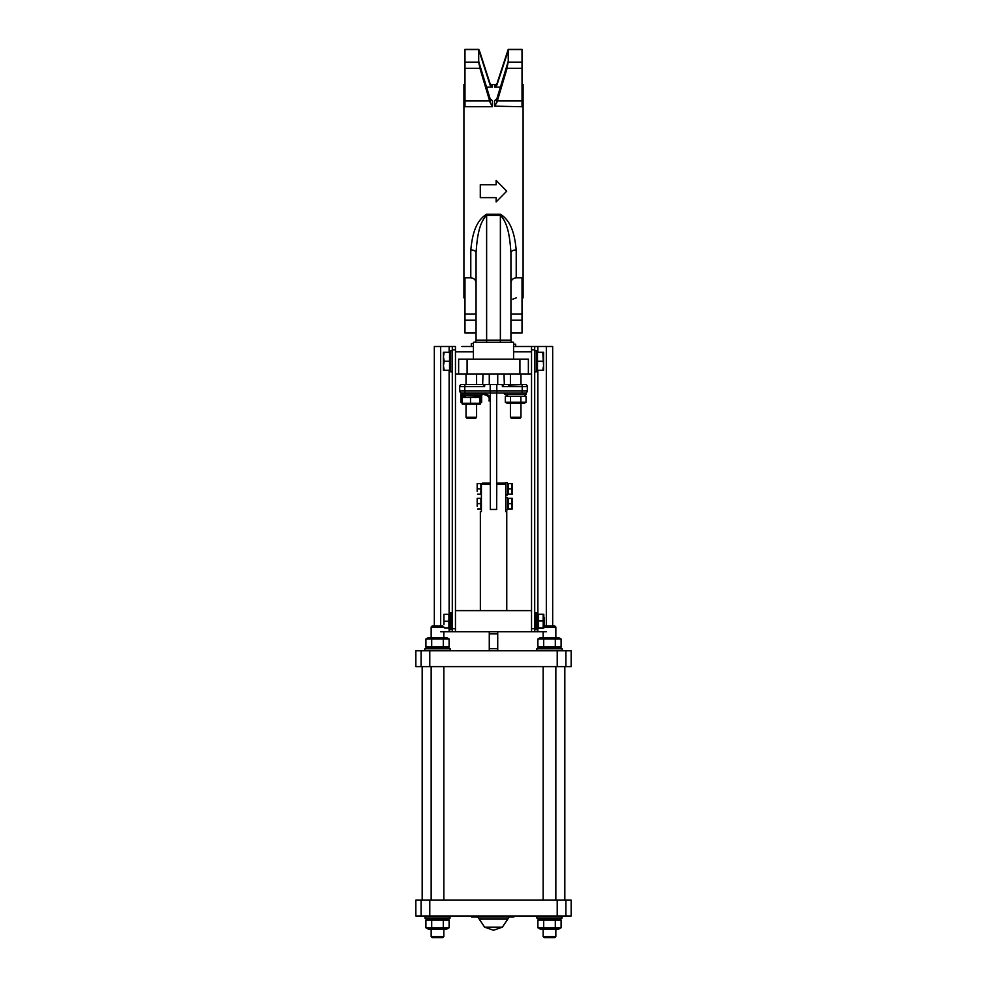 <?xml version="1.0" encoding="UTF-8"?>
<svg xmlns="http://www.w3.org/2000/svg" width="987" height="987" viewBox="0 0 987 987"><rect width="100%" height="100%" fill="white"/><g stroke="black" fill="none" stroke-linecap="round" stroke-linejoin="round"><path stroke-width="1.48" d="M522.024 297.889L523.085 297.889L523.085 84.463L522.024 84.463M464.976 84.463L463.915 84.463L463.915 297.889L464.976 297.889M461.805 346.486L473.427 346.486L461.805 346.486M455.463 349.793L455.463 346.486L452.293 346.486L452.293 349.793L455.463 349.793L455.463 628.731L452.293 628.731L452.293 631.766L534.707 631.766L531.537 631.766L531.537 349.793L534.707 349.793L534.707 346.486L513.573 346.486M531.537 373.962L528.366 373.962L528.366 359.169L458.634 359.169L458.634 373.962L455.463 373.962M522.024 68.35L507.059 68.35L496.917 102.389L494.561 106.152L522.024 106.732L522.024 49.35L508.231 49.35L497.3 82.526M494.561 85.363L496.917 83.698L496.917 85.042L494.561 87.053L494.931 85.326M492.439 85.363L492.439 87.053L490.083 85.042L479.941 52.188L490.083 83.698L492.069 85.326M489.7 100.958L464.976 100.958L464.976 106.732L492.439 106.732L490.083 102.389L479.941 68.35L478.707 62.144L478.707 49.56L490.083 85.042M464.976 100.958L464.976 49.35L478.769 49.35L479.941 52.188M515.683 346.486L515.683 344.229L513.573 344.229M513.573 359.169L513.573 342.267L473.427 342.267L473.427 359.169M473.427 343.575L471.317 343.575L471.317 346.486M496.14 201.928L496.14 197.634L480.287 197.634L480.287 184.717L496.14 184.717L496.14 180.411L506.713 191.17L496.14 201.928M496.14 201.718L496.14 197.634M496.14 184.717L496.14 180.621M507.059 68.35L508.169 61.515L496.917 98.614L496.917 102.389M522.024 332.989L510.933 332.989L522.024 332.989L522.024 277.803L516.213 277.803L516.213 249.908C514.992 238.817 512.907 221.902 500.372 214.216L486.628 214.216C474.118 221.878 471.996 238.817 470.787 249.908L470.787 277.803C474.044 278.174 475.808 279.938 476.067 283.096M510.933 299.172L510.933 283.096C511.192 279.938 512.956 278.174 516.213 277.803M470.787 249.908A5.28 2.912 0 0 1 476.067 252.82C476.881 241.173 478.288 223.395 486.628 215.351L500.372 215.351C508.724 223.42 510.119 241.173 510.933 252.82L510.933 340.145A2.11 2.11 0 0 0 513.043 342.267A2.11 2.11 0 0 1 510.933 340.145L476.067 340.145A2.11 2.11 0 0 1 473.957 342.267A2.11 2.11 0 0 0 476.067 340.145L476.067 332.989L464.976 332.989L464.976 277.803L470.787 277.803M510.933 332.989L510.933 340.145M510.933 252.82A5.28 2.912 180 0 1 516.213 249.908M508.293 50.534L496.917 85.042M508.169 50.534L508.293 62.144L522.024 62.144M494.561 106.152L494.561 100.773L496.917 98.614M500.384 87.115L494.561 87.053M492.439 87.053L486.616 87.115M478.707 61.515L490.083 98.614L492.439 100.773L492.439 106.152M478.831 61.515L478.707 62.144L464.976 62.144M476.067 279.568L476.067 299.172M476.067 252.82L476.067 340.145M528.366 373.962L458.634 373.962M490.329 392.974L490.329 509.465L496.671 509.465L496.671 392.974M508.293 385.053L525.195 384.523A2.11 2.11 0 0 1 527.305 386.645A2.11 2.11 0 0 0 525.195 384.523L504.012 384.523L510.402 384.523L510.402 373.962M466.024 373.962L466.024 384.523L461.805 384.523A2.11 2.11 0 0 0 459.695 386.645A2.11 2.11 0 0 1 461.805 384.523L482.976 384.523L461.805 384.523A2.11 2.11 0 0 0 459.695 386.645A2.11 2.11 0 0 1 461.805 384.523A2.11 2.11 0 0 0 459.695 386.645L459.695 390.864A2.11 2.11 0 0 0 461.805 392.974L525.195 392.974A2.11 2.11 0 0 0 527.305 390.864L527.305 386.645A2.11 2.11 0 0 0 525.195 384.523L520.976 384.523L520.976 373.962M483.001 373.962L482.668 384.523L476.598 384.523L476.598 373.962M465.432 384.523L461.805 384.523L465.432 384.523A2.11 0.666 -90 0 0 464.778 386.645L484.605 386.645L484.753 384.523L489.268 384.523L489.268 373.962M525.195 384.523A2.11 2.11 0 0 1 527.305 386.645A2.11 2.11 0 0 0 525.195 384.523A2.11 2.11 0 0 1 527.305 386.645L527.305 390.864L464.778 390.864L464.778 386.645L459.695 386.645M482.976 384.523L484.605 386.645M490.86 392.974A2.11 0.666 -90 0 1 490.194 390.864L490.194 384.523L502.247 384.523L502.395 386.645L504.012 384.523M505.356 394.035L504.332 394.035L504.332 392.974L505.356 392.974M505.122 394.035L504.394 392.974M490.206 384.523L489.268 384.523M496.794 384.523L496.806 390.864A2.11 0.666 -90 0 1 496.14 392.974M504.332 384.523L503.999 373.962M520.976 403.547L520.976 417.254L510.402 417.254L510.402 403.547M510.402 417.254L511.377 418.34L520.001 418.34L520.976 417.254M476.598 417.254L466.024 417.254L466.999 418.34L475.623 418.34L476.598 417.254L476.598 404.608M481.878 395.627L460.744 395.627L481.348 396.145L481.878 394.035M461.373 394.035L467.715 394.035L467.715 392.974L461.373 392.974L460.744 395.627M461.373 392.974L460.744 394.035M505.122 394.566L526.256 394.566L505.122 394.566L505.122 392.974M526.256 394.566L526.256 392.974L512.845 392.974M480.324 404.065L462.298 404.065M462.755 403.276L479.867 403.276L479.867 397.465L480.669 397.465L462.755 397.465M479.867 403.276L480.669 403.276L479.867 403.276M480.669 397.465L480.669 403.276M470.515 397.465L470.515 403.276M461.965 397.465L461.965 403.276M465.605 396.416L460.954 396.416L460.954 402.227L461.965 402.758M480.669 402.671L481.668 402.227L480.669 402.819M481.668 396.416L481.668 402.227M523.776 403.547L507.602 403.547L505.319 402.227L526.059 402.227L523.776 403.547M524.689 395.627L526.059 396.416L505.319 396.416L505.319 402.227M510.501 396.416L510.501 402.227M520.877 396.416L520.877 402.227M526.059 396.416L526.059 402.227M552.671 346.486L552.671 625.955L552.671 346.486L531.537 346.486L531.537 349.793M534.707 349.793L534.707 628.731L531.537 628.731M546.329 631.766L534.707 631.766L534.707 628.731M534.707 346.486L531.537 346.486M452.293 628.731L452.293 349.793M434.329 625.955L434.329 346.486L452.293 346.486M440.671 631.766L455.463 631.766L455.463 628.731M443.422 365.77L444.224 370.261L443.422 370.261L443.422 356.788L444.224 361.279L443.422 365.77M443.422 352.297L444.224 352.297L443.422 356.788L443.422 352.297M444.224 361.279L449.541 361.279L449.541 352.297L444.224 352.297M449.541 361.279L449.541 370.261L444.224 370.261M542.776 370.261L543.578 365.77L543.578 370.261L537.459 370.261L537.459 352.297L543.578 352.297L543.578 365.77L542.776 352.297M537.459 361.279L542.776 361.279M536.286 371.852L536.286 350.718L536.286 371.852L534.707 371.852M450.714 350.718L450.714 371.852L450.714 350.718L452.293 350.718M537.027 612.754L537.027 629.657L535.768 629.657L535.768 612.754L537.459 613.174L537.027 629.657M449.973 621.205L449.973 612.754L451.232 612.754L451.232 629.657L449.973 629.657L449.973 621.205M449.973 612.754L449.973 629.657M543.8 614.333L543.8 628.077M538.581 614.457L538.581 627.954L543.195 628.176L543.195 614.457M543.195 614.222L538.581 614.222M543.195 620.971L538.581 620.971M543.195 628.176L538.581 628.176M544.318 624.931L544.318 617.467M443.94 624.635L443.94 617.763L443.94 624.635M443.94 614.333L443.94 617.763L443.94 614.333M444.557 621.205L448.912 621.205L448.912 614.333L444.557 614.333M448.912 621.205L448.912 628.065L444.557 628.065M509.156 917.046L502.371 927.163L493.5 930.26L484.629 927.163L477.844 917.046M513.845 915.985L513.845 917.046L471.589 917.046L471.589 915.985M513.585 917.046L513.585 915.985M565.909 915.985L571.165 915.985L571.165 900.144L415.835 900.144L415.835 915.985L565.909 915.985L565.909 900.144M497.732 650.791L497.732 631.766M489.268 631.766L489.268 650.791M421.091 650.791L415.835 650.791L415.835 666.632L571.165 666.632L571.165 650.791L421.091 650.791L421.091 666.632M531.537 610.632L455.463 610.632M490.329 483.05L482.458 483.05L481.397 484.099L481.397 511.574L480.348 511.574L480.348 610.632M506.763 610.632L506.763 511.574L505.702 511.574L505.702 482.618L507.392 482.618L507.392 495.055L505.702 495.079L507.392 494.956M481.397 484.099L490.329 484.099M496.769 484.099L496.769 483.05L504.653 483.05L505.702 484.099L496.769 484.099L496.671 509.465M506.294 509.884L507.392 509.884L505.702 509.872L507.392 509.748L507.392 497.411L505.702 497.411M506.294 495.092L507.392 495.055M477.177 491.501L477.177 486.221L477.177 491.501M477.177 483.568L477.177 486.221L477.177 483.568M477.646 488.861L480.879 488.861L480.879 483.568L477.646 483.568M480.879 488.861L480.879 494.142L477.646 494.142M477.177 506.294L477.177 501.014L477.177 506.294M477.177 498.361L477.177 501.014L477.177 498.361M477.646 503.654L480.879 503.654L480.879 498.361L477.646 498.361M480.879 503.654L480.879 508.934L477.646 508.934M512.315 483.568L512.315 494.142M508.231 494.142L511.834 494.142L511.834 483.568L508.231 483.568L508.231 494.142M508.231 488.861L511.834 488.861M512.315 498.361L512.315 508.934M508.231 508.934L511.834 508.934L511.834 498.361L508.231 498.361L508.231 508.934M508.231 503.654L511.834 503.654M442.781 625.955L432.22 625.955L431.159 627.016L443.842 627.016M443.842 929.199L443.842 936.589L431.159 936.589L431.159 929.199M431.159 936.589L432.22 937.65L442.781 937.65L443.842 936.589M544.318 627.016L555.841 627.016L555.841 637.577M555.841 627.016L554.78 625.955L544.318 625.955M555.841 929.199L555.841 936.589L543.158 936.589L543.158 929.199M543.158 936.589L544.219 937.65L554.78 937.65L555.841 936.589M449.517 918.626L450.183 917.972L424.817 917.972L425.483 918.626L449.517 918.626L450.183 915.985M424.817 915.985L425.483 918.626M562.183 917.972L536.817 917.972L537.483 918.626L561.517 918.626L562.183 915.985M536.817 915.985L536.817 917.972M424.817 650.791L424.817 648.804L450.183 648.804L450.183 650.791M424.817 648.804L425.483 648.151L449.517 648.151L450.183 648.804M536.817 650.791L536.817 648.804L562.183 648.804L562.183 650.791M536.817 648.804L537.483 648.151L561.517 648.151L562.183 648.804L561.517 648.151M425.915 639.021L428.42 637.577L446.593 637.577L449.097 639.021L425.915 639.021L425.915 646.695L449.097 646.695L446.593 648.151M431.701 639.021L431.701 646.695M443.299 639.021L443.299 646.695M449.097 639.021L449.097 646.695M537.903 639.021L540.407 637.577L558.58 637.577L561.085 639.021L537.903 639.021L537.903 646.695L561.085 646.695L558.58 648.151M543.701 639.021L543.701 646.695M555.299 639.021L555.299 646.695M561.085 639.021L561.085 646.695M558.58 929.199L540.407 929.199L537.903 927.755L561.085 927.755L558.58 929.199M561.085 927.755L561.085 920.081L537.903 920.081L537.903 927.755M561.085 920.081L558.58 918.626L561.085 920.081M543.701 927.755L543.701 920.081M555.299 927.755L555.299 920.081M446.593 929.199L428.42 929.199L425.915 927.755L449.097 927.755L446.593 929.199M449.097 927.755L449.097 920.081L425.915 920.081L425.915 927.755M449.097 920.081L446.593 918.626M431.701 927.755L431.701 920.081M443.299 927.755L443.299 920.081M490.255 400.303L490.107 401.141L489.058 400.956L489.244 398.847L490.317 399.032L490.255 400.303L490.317 399.032A5.28 5.28 0 0 0 486.85 394.43L483.235 393.11A2.11 2.11 0 0 0 482.507 392.974M467.715 394.035L482.507 394.035A1.061 1.061 0 0 1 482.877 394.097L486.492 395.417L486.85 394.43M489.244 398.847A4.232 4.232 0 0 0 486.492 395.417M513.573 351.779L531.537 351.779M455.463 351.779L473.427 351.779M522.024 100.958L497.3 100.958M464.976 68.35L479.941 68.35M522.024 332.792L510.933 332.792M522.024 320.207L510.933 320.207M522.024 313.989L510.933 313.989M522.024 49.56L508.293 49.56M464.976 49.56L478.707 49.56M464.976 320.207L476.067 320.207M464.976 332.792L476.067 332.792M464.976 313.989L476.067 313.989M490.083 98.614L490.083 102.389M486.628 342.267L486.628 214.216M500.372 342.267L500.372 214.216M519.915 373.962L519.915 359.169M467.085 373.962L467.085 359.169M465.432 392.974A2.11 0.666 -90 0 1 464.778 390.864L459.695 390.864M502.395 386.645L522.222 386.645A2.11 0.666 -90 0 0 521.568 384.523M521.568 392.974A2.11 0.666 -90 0 0 522.222 390.864L522.222 386.645L527.305 386.645M497.732 384.523L497.732 373.962M537.878 346.486L537.878 352.297M537.878 370.261L537.878 614.506M537.878 627.905L537.878 631.766M546.329 625.955L546.329 346.486M449.122 631.766L449.122 627.325M449.122 615.074L449.122 370.261M449.122 352.297L449.122 346.486M440.671 346.486L440.671 625.955M484.629 927.163L502.371 927.163M507.515 919.082L479.485 919.082M429.789 900.144L429.789 915.985M421.091 900.144L421.091 915.985M557.211 900.144L557.211 915.985M489.268 633.876L497.732 633.876M497.732 648.669L489.268 648.669M557.211 666.632L557.211 650.791M565.909 666.632L565.909 650.791M429.789 666.632L429.789 650.791M483.235 393.11L482.877 394.097M490.514 84.463L496.486 84.463M516.213 297.889L512.759 299.172M464.976 332.989L476.067 332.989M466.024 404.608L466.024 417.254M463.224 396.145L462.298 396.688M479.398 396.145L480.324 396.688M461.965 402.819L461.262 402.412M507.602 395.096L505.319 396.416M449.541 369.52L450.183 369.52M449.541 353.038L450.183 353.038M537.459 353.038L536.817 353.038M537.459 369.52L536.817 369.52M536.286 350.718L534.707 350.718M450.714 371.852L452.293 371.852M537.459 627.177L537.977 628.077M537.459 615.234L537.977 614.333M451.232 625.425L452.293 625.425M534.707 625.425L535.768 625.425M451.232 616.974L452.293 616.974M534.707 616.974L535.768 616.974M448.912 627.325L449.541 627.325M448.912 615.074L449.541 615.074M564.823 900.144L564.823 666.632M422.177 900.144L422.177 666.632M507.392 493.512L507.762 494.142M507.392 484.21L507.762 483.568M507.392 508.293L507.762 508.934M507.392 499.003L507.762 498.361M431.159 627.016L431.159 637.577M431.159 666.632L431.159 900.144M443.842 631.766L443.842 637.577M443.842 666.632L443.842 900.144M543.158 631.766L543.158 637.577M543.158 666.632L543.158 900.144M555.841 666.632L555.841 900.144M428.42 648.151L425.915 646.695M540.407 648.151L537.903 646.695M540.407 918.626L537.903 920.081M428.42 918.626L425.915 920.081"/></g></svg>
